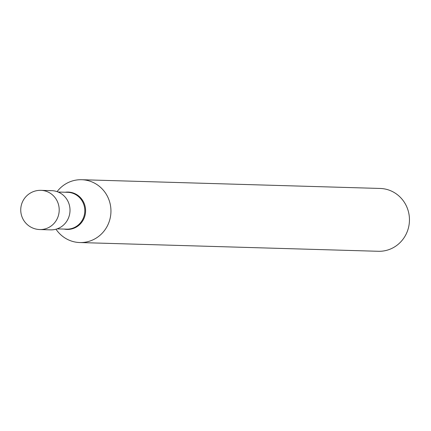 <?xml version="1.0" encoding="UTF-8"?>
<svg xmlns="http://www.w3.org/2000/svg" width="431" height="431" viewBox="0 0 431 431"><rect width="100%" height="100%" fill="white"/><g stroke="black" fill="none" stroke-linecap="round" stroke-linejoin="round"><path stroke-width="0.65" d="M51.736 190.664A19.61 18.851 91.7 0 1 69.967 208.83A19.61 18.851 91.7 0 1 50.589 229.868L39.781 229.551A19.61 18.851 91.7 0 0 41.688 229.507A19.61 18.851 91.7 0 0 59.16 208.518A19.61 18.851 91.7 0 0 40.929 190.346L51.736 190.664M49.829 190.707A19.61 18.851 91.7 0 1 69.967 208.83A19.61 18.851 91.7 0 1 52.496 229.825M57.086 191.633A31.431 30.213 91.7 0 1 78.604 179.786A31.431 30.213 91.7 0 1 81.658 179.716L380.164 188.455A31.431 30.213 91.7 0 1 409.45 219.163A31.431 30.213 91.7 0 1 381.381 251.214A31.431 30.213 91.7 0 1 378.326 251.284L79.821 242.545A31.431 30.213 91.7 0 1 55.987 229.211M81.658 179.716A31.431 30.213 91.7 0 1 110.945 210.425A31.431 30.213 91.7 0 1 82.876 242.475A31.431 30.213 91.7 0 1 79.821 242.545M39.022 190.389A19.61 18.851 91.7 0 1 40.929 190.346A19.61 19.61 0 0 0 20.747 210.409A19.61 19.61 0 0 0 39.781 229.551M58.142 192.032L67.64 192.312A18.431 17.714 91.7 0 1 84.81 210.317A18.431 17.714 91.7 0 1 68.351 229.114A18.431 17.714 91.7 0 1 66.557 229.152L57.064 228.877M65.21 192.237A18.689 17.962 91.7 0 1 66.369 192.113A18.689 17.962 91.7 0 1 85.553 209.385A18.689 17.962 91.7 0 1 68.906 229.384A18.689 17.962 91.7 0 1 64.127 229.082"/></g></svg>
